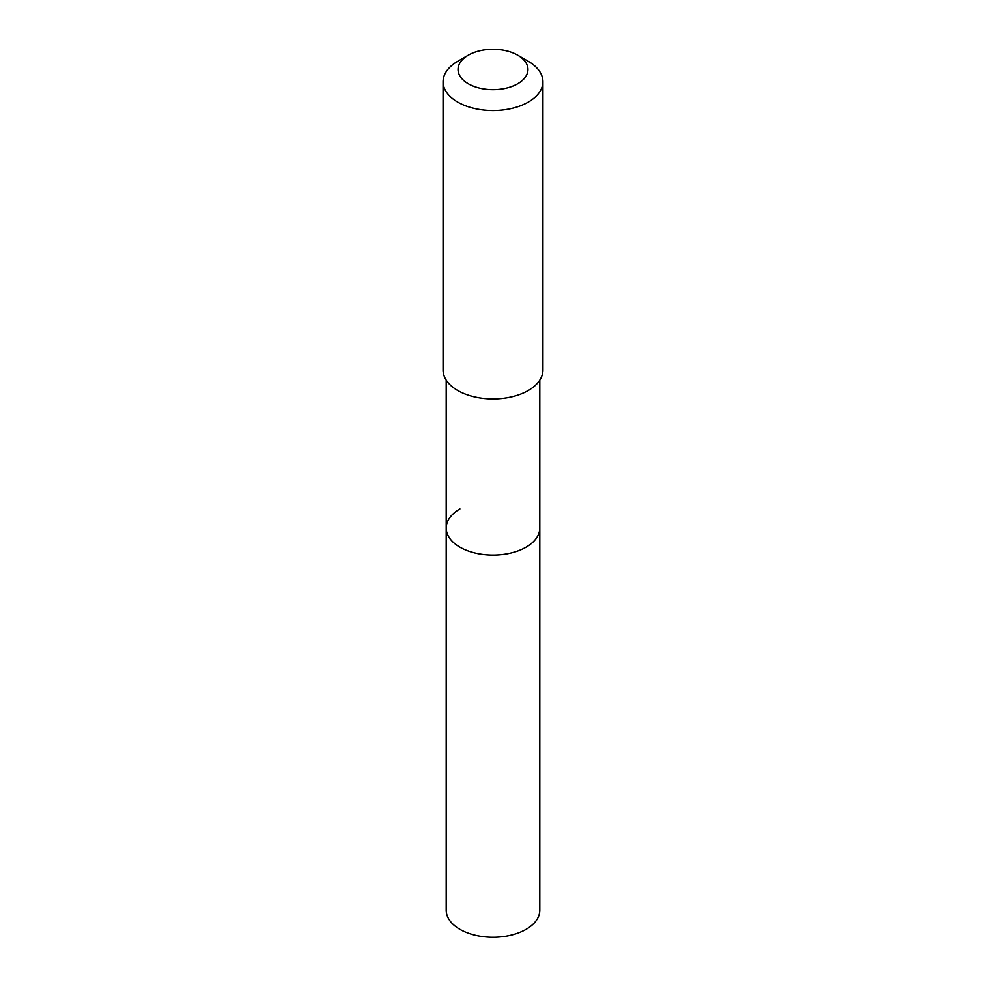 <?xml version="1.0" encoding="UTF-8"?>
<svg xmlns="http://www.w3.org/2000/svg" width="986" height="986" viewBox="0 0 986 986"><rect width="100%" height="100%" fill="white"/><g stroke="black" fill="none" stroke-linecap="round" stroke-linejoin="round"><path stroke-width="1.48" d="M446.202 380.128L446.202 910.201A46.798 27.016 0 0 0 475.092 935.159A46.798 27.016 0 0 0 526.093 929.305A46.798 27.016 0 0 0 539.798 910.201L539.798 528.052A46.798 27.016 180 0 1 526.093 547.156A46.798 27.016 180 0 1 475.092 553.01A46.798 27.016 180 0 1 446.202 528.052A46.798 27.016 180 0 1 459.907 508.949M446.202 528.052A46.798 27.016 0 0 0 475.092 553.01A46.798 27.016 0 0 0 526.093 547.156A46.798 27.016 0 0 0 539.798 528.052L539.798 380.128M443.071 81.702L443.071 370.095A49.929 28.828 0 0 0 473.896 396.729A49.929 28.828 0 0 0 528.299 390.481A49.929 28.828 0 0 0 542.929 370.095L542.929 81.702A49.929 28.828 180 0 1 528.299 102.088A49.929 28.828 180 0 1 473.896 108.337A49.929 28.828 180 0 1 443.071 81.702A49.929 28.828 180 0 1 457.701 61.329L468.288 55.204A34.941 20.176 180 0 1 517.712 55.204A34.941 20.176 180 0 1 517.712 83.748A34.941 20.176 180 0 1 468.288 83.748A34.941 20.176 180 0 1 468.288 55.204L457.701 61.329M517.712 55.204L528.299 61.329A49.929 28.828 180 0 1 542.929 81.702"/></g></svg>
